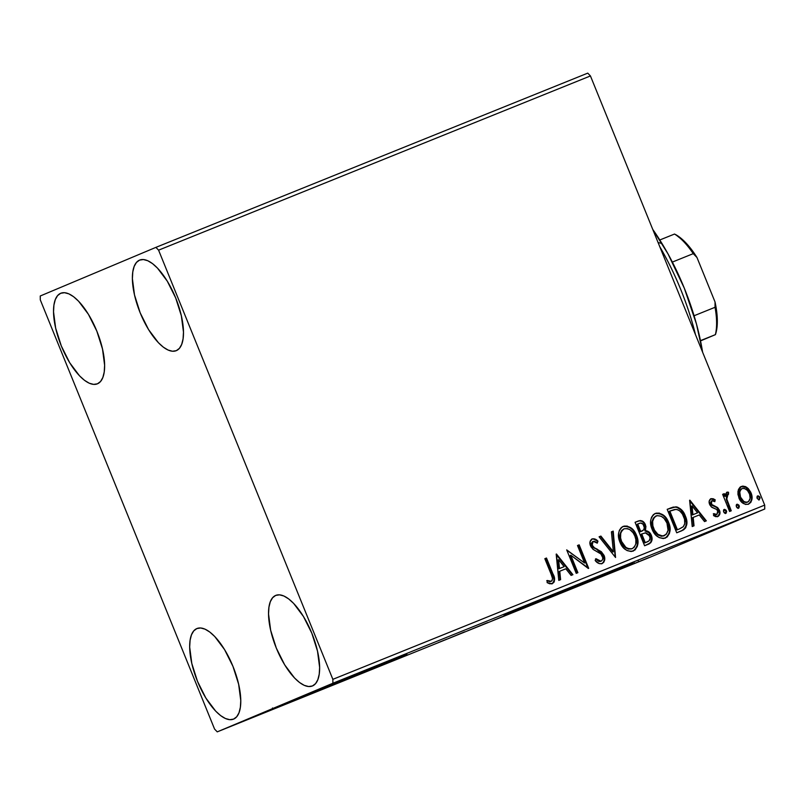 <?xml version="1.0" encoding="UTF-8"?>
<svg xmlns="http://www.w3.org/2000/svg" width="805" height="805" viewBox="0 0 805 805"><rect width="100%" height="100%" fill="white"/><g stroke="black" fill="none" stroke-linecap="round" stroke-linejoin="round"><path stroke-width="1.21" d="M401.544 656.528L272.794 708.652L401.544 656.528M278.158 706.307L406.907 654.193L278.158 706.307M632.891 563.188L504.141 615.312L632.891 563.188M60.898 293.191L60.697 293.282A48.853 19.25 68 0 1 60.798 293.241A48.853 19.25 68 0 1 96.872 331.217A48.853 19.25 68 0 1 97.455 383.804L93.642 384.388L89.264 383.22L84.495 380.322L79.524 375.824L69.713 362.753L61.331 345.999L55.646 328.108L53.533 311.807L53.935 305.055L55.304 299.581L57.588 295.606L60.697 293.282L64.511 292.698L68.878 293.865L73.647 296.763L78.618 301.261L88.429 314.332L96.811 331.086L102.497 348.978L104.62 365.279L104.217 372.031L102.839 377.505L100.565 381.479L97.455 383.804A48.853 19.25 68 0 1 97.355 383.844A48.853 19.25 68 0 1 61.281 345.868A48.853 19.25 68 0 1 60.697 293.282L60.898 293.201M275.702 595.418A48.853 19.25 68 0 1 275.803 595.378A48.853 19.25 68 0 1 311.877 633.354A48.853 19.25 68 0 1 312.461 685.951L308.647 686.534L304.27 685.357L299.5 682.469L294.529 677.961L284.718 664.9L276.336 648.146L270.651 630.255L268.538 613.953L268.94 607.191L270.309 601.717L272.593 597.743L275.702 595.418L279.516 594.835L283.893 596.012L288.653 598.91L293.634 603.408L303.435 616.469L311.827 633.223L317.502 651.114L319.625 667.415L319.223 674.177L317.854 679.651L315.57 683.626L312.461 685.951A48.853 19.25 68 0 1 312.36 685.991A48.853 19.25 68 0 1 276.286 648.015A48.853 19.25 68 0 1 275.702 595.418L275.702 595.418M196.843 628.574A48.853 19.25 68 0 1 196.943 628.524A48.853 19.25 68 0 1 233.017 666.5A48.853 19.25 68 0 1 233.601 719.096L229.787 719.68L225.41 718.503L220.64 715.615L215.67 711.117L205.859 698.046L197.477 681.292L191.791 663.401L189.678 647.099L190.081 640.337L191.449 634.873L193.733 630.899L196.843 628.574L200.656 627.981L205.034 629.158L209.793 632.056L214.774 636.554L224.575 649.625L232.967 666.379L238.642 684.26L240.765 700.571L240.363 707.323L238.994 712.797L236.71 716.772L233.601 719.096A48.853 19.25 68 0 1 233.5 719.137A48.853 19.25 68 0 1 197.426 681.161A48.853 19.25 68 0 1 196.843 628.574L196.843 628.574M139.547 260.126A48.853 19.25 68 0 1 139.657 260.085A48.853 19.25 68 0 1 175.732 298.061A48.853 19.25 68 0 1 176.315 350.658L172.501 351.242L168.124 350.064L163.355 347.176L158.384 342.678L148.573 329.607L140.191 312.853L134.505 294.962L132.392 278.661L132.795 271.899L134.163 266.425L136.448 262.45L139.547 260.126L143.37 259.542L147.738 260.719L152.507 263.617L157.478 268.115L167.289 281.176L175.671 297.93L181.356 315.822L183.48 332.123L183.067 338.885L181.699 344.359L179.424 348.334L176.315 350.658A48.853 19.25 68 0 1 176.215 350.698A48.853 19.25 68 0 1 140.14 312.722A48.853 19.25 68 0 1 139.547 260.126L139.547 260.126M158.585 250.164L590.437 75.942L764.7 505.107L332.857 679.34L158.585 250.164L155.908 247.366L40.25 295.988L40.3 299.893L214.563 729.058L217.239 731.866L332.898 683.244L764.75 509.012L649.092 557.634L217.239 731.866L332.898 683.244L332.857 679.34L158.585 250.164L155.908 247.366L40.25 295.988L40.3 299.893L214.563 729.058L217.239 731.866L649.092 557.634L764.75 509.012L764.7 505.107L590.437 75.942L587.761 73.134L155.908 247.366L587.761 73.134L590.437 75.942L158.585 250.164M738.004 491.07L737.954 494.471L739.564 499.301L741.657 502.119L745.531 504.443L748.539 504.182L750.884 502.28L751.92 499.311L751.92 496.061L750.693 492.097L748.248 488.555L745.641 486.653L742.743 486.079L740.077 487.156L738.396 489.581L738.859 497.802C740.801 502.692 744.021 504.816 748.539 504.182C752.222 501.505 753.057 497.742 751.045 492.891L746.949 487.448L741.335 486.421L738.004 491.07M729.592 511.477L731.252 510.803L726.784 499.05L726.663 495.779L727.418 494.522L728.505 494.401L728.555 492.258L727.418 492.097L725.657 493.857L725.315 496.172L724.289 493.646L722.628 494.32L729.592 511.477L731.252 510.803L726.784 499.05L728.555 492.258L727.056 492.187L725.315 496.172L724.289 493.646L722.628 494.32L729.592 511.477M710.996 498.667L709.195 501.133L709.97 505.107L711.932 507.392L716.712 509.454L718.04 511.94L716.863 514.506L713.854 513.62L713.542 515.592L715.645 516.659L717.909 516.538L719.881 513.801L719.398 510.169L717.436 507.452L711.721 504.453L711.348 501.233L712.707 500.64L714.82 501.676L715.192 499.814L713.17 498.738L710.996 498.667C709.044 500.016 708.601 501.938 709.658 504.443L711.268 506.868L716.712 509.454L717.768 510.923L716.863 514.506L713.854 513.62L713.542 515.592L717.909 516.538C720.032 515.039 720.535 512.916 719.398 510.169L717.778 507.734L712.314 505.077L711.288 503.689L711.952 500.73L714.82 501.676L715.192 499.814L710.996 498.667M672.628 507.321L669.931 508.237L675.415 507.009L667.184 509.334L676.713 532.799L683.566 529.861L685.769 527.708L686.856 522.465L685.357 516.005L681.744 510.038L677.558 507.13L673.131 507.11L667.184 509.334L676.713 532.799L681.905 530.706M644.604 545.76L650.873 542.63L652.05 539.109L651.315 535.295L649.021 532.025L645.469 530.676L645.922 526.319L643.467 521.831L640.307 520.513L635.075 522.284L644.604 545.76L648.921 544.019C652.07 542.087 652.865 539.179 651.315 535.295C650.188 532.487 648.246 530.938 645.469 530.676L645.469 524.87C643.94 521.177 641.494 519.909 638.134 521.056L635.075 522.284L644.604 545.76M615.543 557.483L613.209 531.109L611.398 531.843L613.38 551.767L600.892 536.08L599.091 536.804L615.543 557.483L613.209 531.109L611.398 531.843L613.38 551.767L600.892 536.08L599.091 536.804L615.543 557.483M577.889 572.677L570.795 555.209L588.686 568.32L579.157 544.844L577.497 545.518L584.601 563.027L566.7 549.875L576.229 573.341L577.889 572.677L570.795 555.209L588.314 568.471L579.157 544.844L577.497 545.518L584.601 563.027L566.7 549.875L576.229 573.341L577.889 572.677M551.173 574.307L552.552 578.554L552.039 580.747L550.409 581.431L547.249 580.486L547.138 582.629L549.664 583.766L552.321 583.695L554.202 581.945L554.615 579.248L546.494 558.026L544.834 558.7L551.173 574.307C552.844 576.984 552.894 579.308 551.324 581.29L547.249 580.486L547.138 582.629L552.321 583.695C555.118 581.14 555.319 577.869 552.924 573.874L546.494 558.026L544.834 558.7L551.173 574.307M556.185 554.122L558.791 580.385L560.602 579.65L559.767 571.238L565.824 568.783L571.097 575.414L572.908 574.69L556.456 554.011L558.791 580.385L560.602 579.65L559.767 571.238L565.824 568.783L571.097 575.414L572.908 574.69L556.185 554.122M602.09 563.611L603.8 562.232L604.615 560.089L604.072 555.42L601.305 551.677L594.402 547.782L592.561 545.951L591.886 542.942L592.681 541.564L594.825 541.373L597.25 543.154L597.964 541.181L595.287 539.179L592.178 538.897L589.995 541.916L590.981 546.837L593.426 549.594L600.912 553.971L602.804 557.764L602.482 559.757L600.993 561.256L598.266 560.693L596.022 558.71L595.157 560.441L599.192 563.601L602.09 563.611C604.807 561.679 605.471 558.952 604.072 555.42L597.401 549.292L594.402 547.782L592.168 545.156L593.134 541.312L597.25 543.154L597.964 541.181C596.304 539.269 594.372 538.515 592.178 538.897C589.823 540.547 589.28 542.892 590.548 545.931L592.852 549.161L600.912 553.971L602.392 556.054C603.277 558.338 602.804 560.069 600.993 561.256L596.022 558.71L595.157 560.441C597.038 563.017 599.353 564.074 602.09 563.611M619.951 542.168L623.553 547.893L627.075 550.57L631.221 551.516L635.044 549.966L637.319 546.374L637.932 541.232L636.514 535.355L632.901 529.559L627.286 526.088L624.106 526.098L621.319 527.517L619.397 530.264L618.602 533.302L618.713 537.79L619.951 542.168C622.587 548.879 627.025 551.838 633.253 551.043C638.254 547.239 639.341 542.017 636.514 535.355C633.877 528.543 629.399 525.564 623.1 526.42C618.16 530.274 617.113 535.526 619.951 542.168M652.06 529.217L655.662 534.933L659.194 537.609L663.33 538.565L667.154 537.005L669.438 533.413L670.042 528.271L668.623 522.395L665.011 516.599L659.396 513.127L656.216 513.137L653.429 514.566L651.507 517.303L650.712 520.342L650.822 524.84L652.06 529.217C654.696 535.929 659.134 538.887 665.363 538.082C670.364 534.289 671.451 529.056 668.623 522.395C665.987 515.582 661.519 512.604 655.21 513.459C650.269 517.313 649.222 522.566 652.06 529.217M689.613 500.287L692.22 526.551L694.031 525.816L693.196 517.404L699.253 514.959L704.526 521.58L706.337 520.855L689.885 500.177L692.22 526.551L694.031 525.816L693.196 517.404L699.253 514.959L704.526 521.58L706.337 520.855L689.613 500.287M723.655 511.94L724.53 513.087L726.13 513.167L726.623 511.527L726.08 510.179L724.581 509.344L723.474 510.511L723.655 511.94L725.838 513.338L726.432 510.823L724.248 509.424L723.655 511.94M736.394 506.798L737.269 507.945L738.859 508.025L739.352 506.395L738.809 505.037L737.31 504.212L736.213 505.369L736.394 506.798L738.567 508.197L739.161 505.681L736.988 504.282L736.394 506.798M757.153 498.426L759.004 499.905L760.121 498.013L759.568 496.665L758.079 495.83L756.972 496.997L757.153 498.426L759.336 499.825L759.92 497.309L757.747 495.91L757.153 498.426M635.407 563.057L648.538 557.724L634.471 563.46L633.927 562.121M619.327 569.598L631.754 564.476L619.327 569.598M614.658 571.369L604.897 575.404L614.658 571.369M571.47 588.908L585.698 583.041L571.47 588.908M546.364 598.99L546.998 598.719M505.278 615.614L521.68 608.842L505.278 615.614M467.635 630.798L487.629 622.577L467.635 630.798M447.178 638.999L438.554 642.511L447.178 638.999M509.505 612.977L504.141 615.302L509.505 612.977M464.646 631.845L448.526 638.506L464.646 631.845M491.352 621.239L503.749 616.097L491.352 621.239M518.973 610.009L517.655 610.582M551.083 597.048L549.765 597.622M598.075 578.01L581.955 584.672L598.075 578.01M614.718 571.449L615.332 571.198M627.457 566.307L628.061 566.056M648.216 557.935L648.83 557.694M551.153 595.831L590.971 579.66L551.153 595.831M319.806 689.171L359.624 673L319.806 689.171M462.563 632.73L457.149 634.944L462.563 632.73M495.125 619.578L494.582 619.83M498.396 618.351L497.772 618.552M535.627 603.287L536.985 602.704M531.179 605.018L519.557 609.808L531.179 605.018M535.033 603.448L533.967 603.961M549.292 597.733L549.926 597.461M544.261 599.745L547.994 598.256L544.261 599.745M540.366 601.375L545.126 599.484L540.366 601.375M567.736 590.337L569.095 589.743M563.289 592.057L551.677 596.847L563.289 592.057M567.163 590.528L566.076 591.001M569.065 589.864L582.568 584.35L569.065 589.864M581.975 584.511L582.568 584.35M595.992 578.896L590.578 581.109L595.992 578.896M609.737 573.381L609.234 573.603L608.681 572.264M617.485 570.332L616.871 570.564M630.224 565.191L629.601 565.432M647.592 558.137L648.367 557.785M644.171 559.475L636.383 562.695L644.171 559.475M636.322 562.705L637.067 562.383M650.983 556.819L650.37 557.05M519.547 609.767L520.634 609.335M551.656 596.817L552.753 596.384M646.677 558.489L645.922 558.811M552.089 583.776L554.021 581.14L553.739 577.819L545.961 558.247L544.834 558.71L546.494 558.026L545.961 558.247L552.401 574.096L552.924 573.874L552.401 574.096C554.796 578.091 554.595 581.361 551.787 583.917M546.726 580.707L549.573 581.613L551.324 581.29L547.42 580.979M556.225 554.605L572.375 574.901L556.225 554.605M559.234 571.459L559.767 571.238L559.234 571.459L560.069 579.862L559.234 571.459M558.086 559.948L558.972 568.763L564.144 566.67L558.972 568.763L559.495 568.541L558.972 568.763L558.086 559.948L558.61 559.727L564.144 566.67L559.495 568.541L558.61 559.727L558.086 559.948M566.821 550.177L584.601 563.027L566.821 550.177M577.497 545.528L579.157 544.844L578.634 545.066L588.053 568.28L578.634 545.066L577.497 545.528M570.272 555.43L570.795 555.209L570.272 555.43L577.366 572.888L570.272 555.43M595.499 558.932L600.993 561.256L599.061 561.538L595.499 558.932M591.655 539.119C593.849 538.736 595.77 539.491 597.441 541.403L596.918 542.852L597.441 541.403L596.153 540.316L593.215 538.907L591.655 539.119M598.91 550.6L592.561 546.887L591.363 543.164L593.134 541.312L591.645 545.377L592.168 545.156L591.645 545.377L593.879 548.004L597.401 549.292L596.877 549.513L603.539 555.641L604.072 555.42L603.539 555.641C604.937 559.173 604.283 561.9 601.566 563.832L602.522 563.279M603.267 562.464L604.102 560.29M604.092 560.31L603.931 556.778L602.371 553.578M601.637 552.713L599.856 551.204M593.184 547.491L592.561 546.887M593.215 538.907L592.42 538.907M599.091 536.814L600.892 536.08L600.369 536.301L612.846 551.989L613.38 551.767L612.846 551.989L600.369 536.301L599.091 536.814M611.398 531.853L613.209 531.109L612.686 531.33L615.241 557.11L612.686 531.33L611.398 531.853M623.583 526.319L622.577 526.641C628.876 525.786 633.344 528.764 635.99 535.577L636.514 535.355L635.99 535.577C638.818 542.238 637.731 547.46 632.72 551.264L634.541 550.167L636.805 546.565M637.288 544.432L636.735 537.73L633.817 531.542M628.836 527.084L624.61 526.148M632.056 548.718L628.373 549.091L625.274 547.501M624.127 546.484L621.45 542.54M623.623 529.016C619.649 532.135 618.793 536.371 621.078 541.715L621.611 541.493C619.327 536.15 620.172 531.914 624.147 528.794L623.623 529.016L624.147 528.794C629.188 528.211 632.75 530.616 634.853 536.019C637.158 541.393 636.282 545.609 632.217 548.658C627.236 549.252 623.694 546.857 621.611 541.493L621.078 541.715L620.071 538.193L620.182 533.564L621.611 530.535L624.026 528.875M632.217 548.658L628.896 548.869L625.797 547.279L621.611 541.493L620.595 537.971L620.705 533.343L622.134 530.314L624.147 528.794L627.498 528.623L630.013 529.74L633.122 532.799L634.853 536.019L635.859 539.551L635.779 544.049L634.26 547.179L632.217 548.658M621.078 541.715C623.171 547.078 626.713 549.473 631.694 548.879M641.998 521.328L639.22 520.805L635.075 522.294L637.6 521.278C640.961 520.131 643.406 521.399 644.936 525.091L645.469 524.87L644.936 525.091L644.946 530.898L645.469 530.676L644.946 530.898C647.723 531.159 649.665 532.709 650.782 535.516L651.315 535.295L650.782 535.516C652.342 539.4 651.537 542.308 648.397 544.24L650.883 542.017L651.466 538.032L649.112 532.84L644.946 530.898L645.59 528.04L644.403 523.964M646.817 531.26L645.882 531.008M643.759 522.968L642.933 522.053M638.667 520.915L638.134 521.077M646.667 542.137L644.765 542.902L641.223 534.178L645.338 532.83L649.655 535.969C650.671 538.907 649.846 540.89 647.19 541.916L646.667 542.137M641.092 531.431L640.247 531.773L637.188 524.246L639.432 523.331C641.464 522.626 642.923 523.371 643.819 525.574C644.845 528.342 644.111 530.223 641.615 531.209L641.092 531.431M640.77 531.552L637.711 524.025L637.188 524.246L640.247 531.773L640.77 531.552L637.711 524.025L640.74 523.019L643.125 524.297L644.282 527.587L643.698 529.851L640.77 531.552M645.288 542.681L641.746 533.957L641.223 534.178L644.765 542.902L645.288 542.681L641.746 533.957L645.68 532.83L648.951 534.691L650.098 538.102L649.102 540.819L645.288 542.681M655.693 513.359L654.686 513.681C660.986 512.825 665.463 515.804 668.1 522.616L668.623 522.395L668.1 522.616C670.927 529.277 669.841 534.51 664.839 538.304L666.651 537.217L668.915 533.614M669.398 531.481L668.854 524.769L665.926 518.581M660.945 514.133L656.719 513.188M664.185 535.748L661.328 536.281L657.383 534.54M656.236 533.534L653.197 528.754L652.02 523.421L653.227 518.289L656.135 515.925M655.733 516.065C651.758 519.185 650.903 523.411 653.197 528.754L653.72 528.533C651.436 523.19 652.281 518.963 656.266 515.844L655.733 516.065L656.266 515.844C661.297 515.25 664.86 517.665 666.963 523.069C669.267 528.432 668.392 532.648 664.326 535.697L663.803 535.919L664.326 535.697C659.345 536.291 655.813 533.906 653.72 528.533L653.197 528.754C655.28 534.128 658.822 536.512 663.803 535.919M681.734 530.777C687.148 527.607 688.356 522.676 685.357 516.005C683.656 511.084 680.517 508.015 675.938 506.788L675.415 507.009C679.994 508.237 683.133 511.306 684.834 516.226L685.357 516.005L684.834 516.226C687.832 522.898 686.625 527.818 681.211 530.998L683.988 529.388L685.709 526.973L686.323 522.687L685.578 518.329L681.211 510.259L677.035 507.351L673.986 507.049M679.782 528.754L676.874 529.952L669.297 511.296L676.874 529.952L677.397 529.73L669.83 511.074L669.297 511.296L675.959 509.364C679.732 510.199 682.308 512.634 683.697 516.669C685.397 520.251 685.297 523.572 683.385 526.621L679.44 528.905M679.712 528.784L676.874 529.952L679.189 529.006L677.397 529.73L669.83 511.074L674.65 509.464L677.287 509.575L679.702 510.873L682.439 514.103L684.532 519.205L684.743 523.783L683.173 526.832L679.712 528.784M689.654 500.77L705.804 521.066L689.654 500.77M692.662 517.625L693.196 517.404L692.662 517.625L693.497 526.037L692.662 517.625M691.515 506.114L692.401 514.928L697.573 512.835L692.401 514.928L692.924 514.707L692.401 514.928L691.515 506.114L692.038 505.892L697.573 512.835L692.924 514.707L692.038 505.892L691.515 506.114M710.473 498.889L715.192 499.814L714.397 501.374L714.186 499.714L710.473 498.889M711.429 500.952L710.765 503.9L711.288 503.689L710.765 503.9L711.791 505.299L717.778 507.734L717.245 507.955L718.875 510.39L719.398 510.169L718.875 510.39C720.012 513.137 719.509 515.26 717.376 516.76L719.348 514.023L718.875 510.39L716.903 507.673L711.187 504.675L710.533 503.075L711.248 501.042M713.321 513.842L716.863 514.506L715.554 514.848L713.663 514.093M711.55 498.718L710.996 498.738M719.348 514.023L719.439 513.107M723.725 509.646L726.432 510.823L725.315 513.56M725.466 513.479L725.899 511.044L723.886 509.595M722.628 494.33L724.289 493.646L723.765 493.868L724.792 496.393L725.315 496.172L724.792 496.393L723.765 493.868L722.628 494.33M726.533 492.408L728.555 492.258L727.992 494.34L728.032 492.479L726.714 492.348M727.982 494.622L727.116 494.622L726.251 499.271L726.784 499.05L726.251 499.271L730.719 511.014L728.384 505.258M727.227 502.3L726.14 496.001M726.382 495.337L727.116 494.622M736.454 504.504L739.161 505.681L738.044 508.418M738.195 508.337L738.638 505.902L736.625 504.463M748.871 490.104L745.118 486.874L740.811 486.643L746.949 487.448L746.426 487.669L750.522 493.113L751.045 492.891L750.522 493.113C752.534 497.963 751.699 501.726 748.016 504.393L750.622 502.048M751.045 501.052L751.397 499.513M751.518 497.913L749.777 491.543M747.664 502.038L746.054 502.541L743.81 501.998L740.258 497.933L739.262 492.539L739.966 490.265L741.395 488.877M741.928 488.655L740.489 490.044L739.785 492.318L740.53 497.148C738.98 493.535 739.523 490.658 742.18 488.534L744.454 488.444L747.442 490.426L749.596 494.159L750.129 498.365L748.65 501.485L746.577 502.32L743.82 501.475L740.53 497.148L740.006 497.369C738.447 493.757 739 490.879 741.657 488.756L742.18 488.534C745.581 488.222 747.976 489.913 749.385 493.576C750.944 497.178 750.371 500.006 747.684 502.068L747.161 502.29L747.684 502.068C744.313 502.451 741.928 500.811 740.53 497.148L740.006 497.369C741.405 501.032 743.79 502.672 747.161 502.29M757.223 496.132L759.92 497.309L758.803 500.046M758.954 499.965L759.397 497.53L757.384 496.081M564.144 566.67L559.495 568.541L558.61 559.727L564.144 566.67M666.963 523.069L668.049 530.213L666.379 534.218L662.696 536.08L657.906 534.319L654.485 530.183L652.885 525.907L652.634 521.399L654.244 517.363L657.071 515.592L661.247 516.277L664.085 518.44L666.963 523.069M697.573 512.835L692.924 514.707L692.038 505.892L697.573 512.835M332.857 679.34L764.7 505.107L764.75 509.012L332.898 683.244L332.857 679.34M658.098 242.567L661.941 243.442A130.279 51.319 -112 0 0 652.764 229.425L668.039 253.947L684.29 288.14L696.466 324.033L702.594 352.157A130.279 51.319 -112 0 0 661.941 243.442L658.098 242.567M695.49 334.659A137.514 54.177 -112 0 0 659.798 246.753A137.514 54.177 68 0 1 695.49 334.659M700.471 340.636L715.424 334.639L700.531 340.897L715.424 334.639L716.893 328.249L717.315 320.481L715.031 301.956L715.041 307.289L694.081 315.751L715.041 307.289A61.522 24.23 68 0 1 715.373 334.628A61.522 24.23 -112 0 0 715.041 307.289L715.031 301.956L696.969 257.489L715.031 301.956A59.349 23.375 -112 0 1 715.645 333.984L715.434 334.628L700.471 340.636M674.53 234.044L659.798 239.981L674.53 234.044A61.522 24.23 68 0 1 693.256 253.645L696.969 257.489A59.349 23.375 -112 0 0 675.516 234.527L685.739 242.718L691.445 249.449L696.969 257.489L693.256 253.645A61.522 24.23 -112 0 0 674.53 234.044L674.58 234.054M672.366 262.078L693.256 253.645L672.366 262.078M406.636 653.519L406.907 654.193M637.983 560.179L638.254 560.854M503.87 614.638L504.141 615.312M272.513 707.977L272.794 708.652M617.697 570.242L617.143 568.904"/></g></svg>
